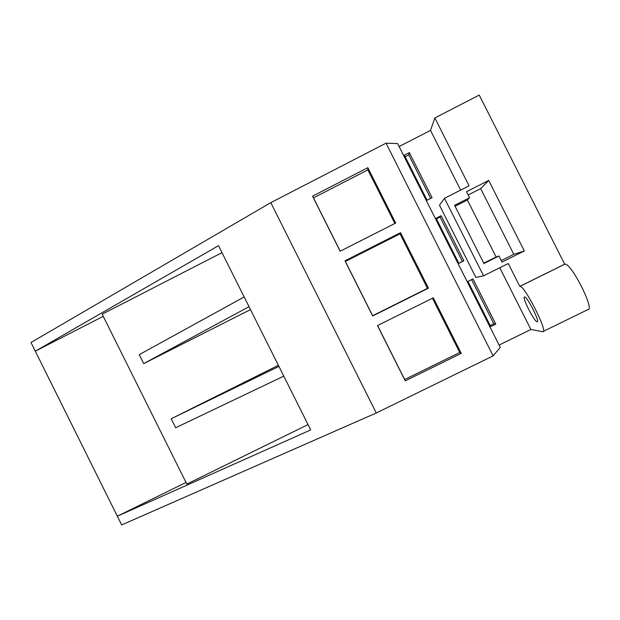 <?xml version="1.0" encoding="UTF-8"?>
<svg xmlns="http://www.w3.org/2000/svg" width="620" height="620" viewBox="0 0 620 620"><rect width="100%" height="100%" fill="white"/><g stroke="black" fill="none" stroke-linecap="round" stroke-linejoin="round"><path stroke-width="0.93" d="M524.574 296.941L524.613 296.941C527.248 296.492 540.462 322.733 537.114 321.78L537.098 321.78C534.332 321.912 521.497 296.461 524.574 296.941M499.092 345.061L530.898 329.491L542.725 331.677C548.917 333.552 524.675 285.409 519.924 286.386L564.828 264.174C571.121 262.438 595.495 310.806 587.745 309.667L543.298 331.39M386.028 143.174L397.629 143.6L500.262 347.386L493.117 355.872L376.255 412.998L270.793 202.647L386.028 143.174L493.117 355.872M270.793 202.647L31 342.496L121.667 524.939L376.255 412.998M498.922 256.021L501.983 262.097L524.303 250.984L488.707 180.443L466.488 191.704L469.542 197.772L454.607 205.328L483.925 263.5L498.922 256.021L496.101 256.99L467.371 200.02L469.542 197.772M444.493 198.299L469.084 185.822L434.86 117.963L479.237 95.061L564.673 264.197L519.8 286.386L508.276 263.523L483.561 275.822L475.889 277.466L439.495 205.22L444.493 198.299L483.561 275.822M186.016 482.461L117.327 516.212L310.705 429.924L218.511 245.667L35.317 351.183L103.238 316.324M400.536 232.702L344.968 260.826L372.659 315.991L428.428 288.161L400.536 232.702L400.047 233.81L345.394 261.462L372.635 315.727L427.482 288.354L400.047 233.81M367.838 167.702L312.511 196.176L340.155 251.24L395.684 223.06L367.838 167.702L367.892 169.888L313.472 197.873L340.24 251.193M461.241 353.377L433.287 297.817L377.479 325.593L405.232 380.858L461.241 353.377L459.746 352.493L432.45 298.228M460.629 190.108L430.512 130.386L399.117 146.553M430.512 130.386L434.86 117.963M530.898 329.491L499.774 267.755M463.876 260.842L441.138 215.713L436.139 218.24L458.862 263.353L463.876 260.842L462.435 261.446L440.053 217.016L441.138 215.713M495.752 324.128L472.975 278.915L467.953 281.41L490.714 326.608L495.752 324.128L493.822 323.756L471.58 279.604M432.055 197.672L409.355 152.621L404.38 155.178L427.056 200.213L432.055 197.672M308.031 424.584L186.829 484.104L102.176 314.177L222.006 252.642M250.488 309.574L143.708 363.615L139.237 354.64L244.172 296.957M283.782 376.123L175.677 427.746L171.198 418.756L278.915 366.389M278.372 365.304L171.198 418.756M501.224 260.601L513.81 254.332L480.663 188.619L488.707 180.443M513.81 254.332L524.303 250.984M480.663 188.619L468.123 194.967M483.747 263.151L496.101 256.99M467.371 200.02L455.072 206.243M394.855 223.487L367.892 169.888M313.472 197.873L312.511 196.176M427.482 288.354L428.428 288.161M345.394 261.462L344.968 260.826M377.572 325.547L404.666 379.525L459.746 352.493M404.666 379.525L405.232 380.858M143.708 363.615L249.038 306.668M490.18 325.547L493.822 323.756M458.815 263.26L462.435 261.446M440.053 217.016L436.441 218.837M430.668 198.377L408.766 154.899L405.17 156.744M408.766 154.899L409.355 152.621"/></g></svg>
